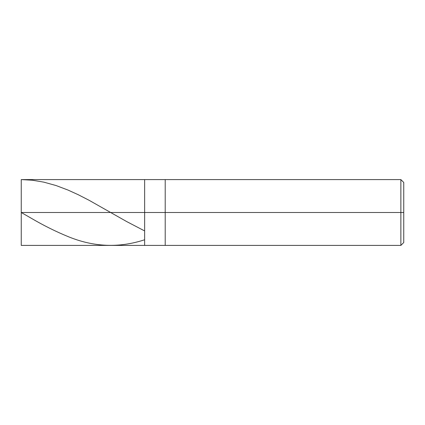 <?xml version="1.0" encoding="UTF-8"?>
<svg xmlns="http://www.w3.org/2000/svg" width="425" height="425" viewBox="0 0 425 425"><rect width="100%" height="100%" fill="white"/><g stroke="black" fill="none" stroke-linecap="round" stroke-linejoin="round"><path stroke-width="0.64" d="M21.25 212.5L21.25 245.406L21.25 212.5L144.638 212.5L144.638 245.406L144.638 179.594L144.638 212.5L21.25 212.5L21.25 179.594L21.25 212.5M144.638 212.5L144.638 245.406L144.638 212.5L165.203 212.5L165.203 245.406L165.203 212.5L165.203 245.406L165.203 212.5L400.871 212.5L400.871 245.406L400.871 212.5L400.871 245.406L400.871 212.5L403.75 212.5L403.75 242.526L403.75 182.474L403.75 212.5L400.871 212.5L400.871 179.594L400.871 212.5L165.203 212.5L165.203 179.594L165.203 212.5L144.638 212.5L144.638 179.594L144.638 212.5M165.203 212.5L165.203 179.594L165.203 212.5M400.871 212.5L400.871 179.594L400.871 212.5M403.75 182.474L400.871 179.594L21.25 179.594L32.321 180.216L43.807 182.139L56.111 185.56L68.005 190.06L78.258 194.73L88.921 200.191L126.65 221.553L144.288 230.754M21.25 212.171L21.25 212.5L30.685 217.919C43.26 225.324 55.834 231.593 68.414 236.725C93.702 247.063 118.995 248.115 144.288 239.875M21.25 245.406L400.871 245.406L403.75 242.526"/></g></svg>
